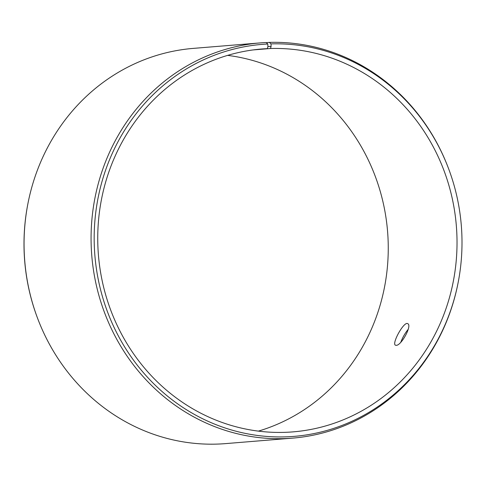 <?xml version="1.0" encoding="UTF-8"?>
<svg xmlns="http://www.w3.org/2000/svg" width="486" height="486" viewBox="0 0 486 486"><rect width="100%" height="100%" fill="white"/><g stroke="black" fill="none" stroke-linecap="round" stroke-linejoin="round"><path stroke-width="0.73" d="M227.612 55.386A192.073 179.559 -94.7 0 1 387.573 231.409A192.073 179.559 -94.7 0 1 258.388 431.118M266.273 42.647L269.365 42.391L271 43.886A196.648 183.83 -94.7 0 1 449.046 169.9A196.648 183.83 -94.7 0 1 458.231 282.099L458.14 282.573A198.27 185.348 -94.7 0 1 292.694 438.117L225.68 443.609A198.27 185.348 -94.7 0 1 37.124 317.06L36.954 316.605A196.648 183.83 -94.7 0 1 27.769 204.406L27.86 203.932A198.27 185.348 -94.7 0 1 193.306 48.387L260.32 42.896A198.27 185.348 -94.7 0 1 266.134 42.519L267.798 44.013L267.932 46.595L267.33 48.636L256.092 49.554M37.124 317.06A198.27 185.348 -94.7 0 1 27.86 203.932M458.231 282.099A196.648 183.83 -94.7 0 1 256.687 435.347A196.648 183.83 -94.7 0 1 94.254 232.265A196.648 183.83 -94.7 0 1 267.798 44.013M269.365 42.391A198.27 185.348 -94.7 0 1 448.876 169.444L449.046 169.9M292.694 438.117A198.27 185.348 -94.7 0 1 91.775 255.636A198.27 185.348 -94.7 0 1 260.32 42.896M271 43.886L271.097 46.474L267.932 46.595M271.097 46.474L270.465 48.515A192.073 179.559 -94.7 0 1 456.67 230.455A192.073 179.559 -94.7 0 1 293.064 431.872A192.073 179.559 -94.7 0 1 98.427 255.095A192.073 179.559 -94.7 0 1 261.705 49.001A192.073 179.559 -94.7 0 1 267.33 48.636M270.465 48.515L252.981 49.943M396.187 345.333L395.428 345.194C391.461 343.79 404.139 320.724 407.778 323.706C412.365 325.432 401.229 345.753 396.187 345.333M408.216 329.314C405.093 333.104 402.627 337.399 400.822 342.211"/></g></svg>
